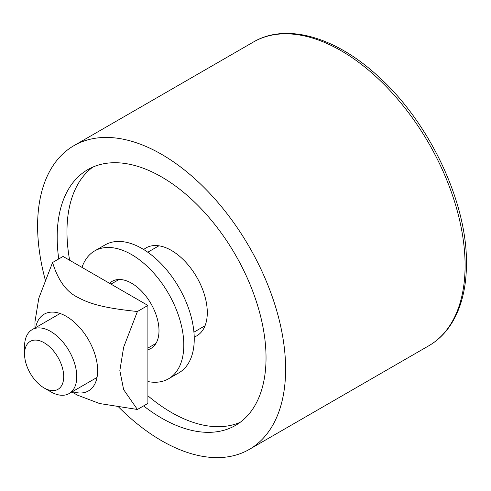 <?xml version="1.0" encoding="UTF-8"?>
<svg xmlns="http://www.w3.org/2000/svg" width="491" height="491" viewBox="0 0 491 491"><rect width="100%" height="100%" fill="white"/><g stroke="black" fill="none" stroke-linecap="round" stroke-linejoin="round"><path stroke-width="0.74" d="M118.822 407.223A175.373 101.25 -120 0 0 249.293 449.406A175.373 101.25 -120 0 0 285.615 369.128A175.373 101.25 -120 0 0 209.068 192.638A175.373 101.25 -120 0 0 73.926 145.655A175.373 101.25 -120 0 0 45.221 279.741M143.593 405.904A147.681 85.262 -120 0 0 235.447 425.427A147.681 85.262 -120 0 0 266.036 357.822A147.681 85.262 -120 0 0 201.574 209.203A147.681 85.262 -120 0 0 87.772 169.634A147.681 85.262 -120 0 0 58.748 258.947M92.83 167.093A147.681 85.262 -120 0 0 69.648 260.267M147.901 395.801A147.681 85.262 -120 0 0 240.185 422.321M194.215 337.053A50.763 29.307 -120 0 0 196.781 335.844A50.763 29.307 -120 0 0 207.294 312.601A50.763 29.307 -120 0 0 185.138 261.513A50.763 29.307 -120 0 0 146.017 247.912A50.763 29.307 -120 0 0 143.685 249.532M44.129 387.964L50.659 391.732A36.923 21.316 -120 0 0 69.114 393.561A36.923 21.316 -120 0 0 76.762 376.665A36.923 21.316 -120 0 0 60.645 339.508A36.923 21.316 -120 0 0 32.197 329.614A36.923 21.316 -120 0 0 24.55 346.517L24.55 354.054A27.692 15.988 60 0 1 44.129 342.749A27.692 15.988 60 0 1 63.707 376.665A27.692 15.988 60 0 1 44.129 387.964A27.692 15.988 60 0 1 24.55 354.054M34.99 328L34.99 321.648L38.795 298.252L52.568 262.513C57.993 280.152 66.279 291.697 77.418 297.153C89.657 303.868 104.067 308.084 137.412 311.503L123.64 347.235L119.841 370.631L123.64 389.639L137.412 409.476L99.575 403.528L77.412 395.126L71.913 391.947M72.533 391.591A44.307 25.581 -120 0 0 97.648 370.631A44.307 25.581 -120 0 0 69.446 318.352A44.307 25.581 -120 0 0 35.616 327.644M137.412 311.503L147.901 305.445L63.057 256.455L52.568 262.513M147.901 305.445L147.901 403.418L137.412 409.476M109.561 283.307A38.764 22.383 60 0 1 112.206 281.294A38.764 22.383 60 0 1 142.077 291.679A38.764 22.383 60 0 1 158.998 330.688A38.764 22.383 60 0 1 150.97 348.438A38.764 22.383 60 0 1 147.901 349.721M118.141 279.52A38.764 22.383 -120 0 0 117.662 280.275M154.579 344.222A38.764 22.383 -120 0 0 155.475 344.179M81.991 267.386A73.84 42.631 60 0 1 94.665 250.919A73.84 42.631 60 0 1 151.566 270.701A73.84 42.631 60 0 1 183.8 345.007A73.84 42.631 60 0 1 168.505 378.813A73.84 42.631 60 0 1 147.901 381.556M94.665 250.919L105.111 244.886A73.84 42.631 60 0 1 162.012 264.667A73.84 42.631 60 0 1 194.246 338.98A73.84 42.631 60 0 1 178.951 372.786L168.505 378.813M428.778 345.787C437.714 340.594 445.165 333.377 451.125 324.134C461.301 308.041 466.413 287.873 466.45 263.618C467.248 201.997 429.109 121.645 377.487 75.694C335.224 36.807 286.069 22.672 253.405 42.03A175.373 101.25 60 0 1 388.547 89.012A175.373 101.25 60 0 1 465.1 265.502A175.373 101.25 60 0 1 428.778 345.787L249.293 449.406M253.405 42.03L73.926 145.655M119.037 279.477L110.984 284.129M60.105 313.504L32.197 329.614M155.96 343.424L147.901 348.076M97.028 377.45L69.114 393.561M158.9 245.807L147.773 252.227M205.048 325.742L193.927 332.162"/></g></svg>
